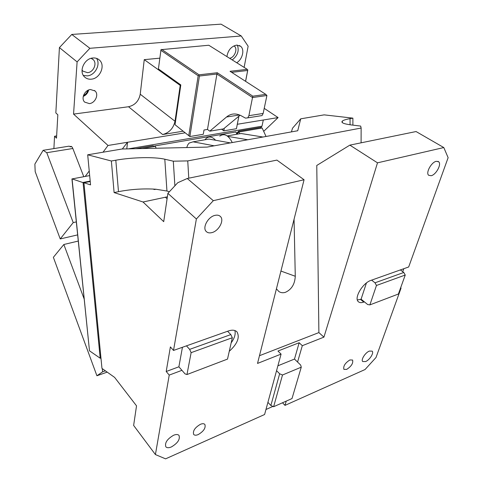 <?xml version="1.0" encoding="UTF-8"?>
<svg xmlns="http://www.w3.org/2000/svg" width="483" height="483" viewBox="0 0 483 483"><rect width="100%" height="100%" fill="white"/><g stroke="black" fill="none" stroke-linecap="round" stroke-linejoin="round"><path stroke-width="0.72" d="M238.831 116.246L236.435 128.713L238.91 116.18M245.612 81.349L247.779 70.089L247.26 69.347L208.795 45.245L160.99 49.658L158.424 68.93L180.811 84.93L175.027 124.717L189.867 136.538L175.027 124.717M159.795 58.171L144.248 59.651L180.207 85.4L175.009 121.257C173.367 128.369 169.249 132.795 162.656 134.528L183.075 131.213M180.751 85.334L180.207 85.4M158.424 68.93L180.769 85.195M247.785 69.884L245.551 81.307M144.248 59.651L140.233 94.209L175.009 121.257M244.126 67.385L248.135 46.217L241.252 35.971L89.874 48.294L71.78 34.444L59.415 47.6L77.105 61.896L89.874 48.294M77.105 61.896L73.555 114.103L128.526 106.743C134.926 105.24 138.832 101.062 140.233 94.209M92.996 57.978C95.58 57.791 97.753 58.515 99.51 60.152C105.699 65.525 99.963 78.663 91.317 79.17C88.643 79.417 86.385 78.675 84.555 76.936C78.451 71.599 84.29 58.328 92.996 57.978M90.496 89.53L95.103 91.003C99.087 94.565 95.163 103.139 89.379 103.61L84.664 102.106C80.715 98.562 84.688 89.923 90.496 89.53M236.7 62.73C242.484 59.439 244.911 49.538 240.625 46.29L236.628 45.106C231.236 46.368 228 50.196 226.901 56.589M198.869 75.463L199.431 76.024L216.933 74.02L217.278 72.752L199.05 74.817L198.869 75.463L198.175 75.759L160.803 50.262M199.05 74.817L161.636 49.375M217.278 72.752L252.838 96.183L265.813 94.372L230.035 71.303L247.26 69.347M231.635 72.335L247.628 70.5M224.293 128.249L223.816 130.833L221.606 129.203M236.435 128.713L223.816 130.833M73.555 114.103L108.017 145.468L185.128 132.825M237.358 124.264L278.099 117.58L264.219 108.349M199.431 76.024L189.867 136.538L203.283 134.286L204.001 130.018L207.485 129.444L209.779 131.171L223.52 128.889L240.087 115.214M278.099 117.58L263.688 131.352M71.78 34.444L221.045 24.15L241.252 35.971M83.776 176.687L72.836 148.492C72.009 146.597 71.17 145.969 70.325 146.609L69.081 146.168L43.138 150.304L34.873 164.075L35.187 171.652L60.23 238.94L77.606 234.895M108.017 145.468L103.048 152.211M89.228 170.976L85.225 176.422M53.891 148.589L54.567 136.236L56.517 138.156L57.833 114.791L55.841 112.925L59.415 47.6M83.348 75.402L87.284 75.873C95.042 75.396 100.905 64.426 96.558 58.377M83.239 96.407C86.101 95.175 87.906 93.038 88.649 89.995M237.34 45.082C239.369 50.667 237.66 55.617 232.22 59.928M198.175 75.759L188.793 135.494M252.838 96.183L252.512 97.536L216.933 74.02L207.485 129.444M209.779 131.171L226.545 116.995C230.94 113.402 235.855 113.01 241.283 115.811L245.485 118.124L247.803 117.852L248.884 115.691L252.512 97.536L266.918 95.507L265.813 94.372M266.918 95.507L263.15 113.445L262.046 115.576L259.848 115.926M126.788 148.903L127.524 142.274L122.308 149.006M263.301 120.007L261.997 126.184L128.315 148.873M56.644 135.928L54.567 136.236M71.599 146.597L70.144 146.832M72.836 148.492L46.766 152.706L73.217 222.591L76.29 221.908M43.138 150.304L46.766 152.706M82.032 70.035L82.889 71.122L87.532 72.667C93.503 72.353 97.439 63.297 93.171 59.59L91.094 58.34M87.834 90.375C87.139 92.742 85.69 94.469 83.474 95.537M229.576 58.268C234.515 57.694 238.022 48.849 234.346 46.12L233.983 45.855M261.997 126.184L260.85 127.295M155.025 145.89L235.885 131.968L236.899 134.238M60.23 238.94L73.217 222.591M156.148 148.245L155.121 145.775M135.626 148.704L152.725 145.788L155.321 146.307L156.13 148.245M262.154 127.989L238.916 131.974L238.735 131.11L259.697 127.536L262.154 127.989L266.024 136.472M236.827 134.075L238.916 131.974L239.713 133.749M155.931 189.239L154.56 189.529L152.948 189.052L155.931 189.239L166.943 191.026L164.806 159.221C154.626 156.77 132.113 157.253 115.811 160.211L111.374 160.996L114.103 192.572L118.486 191.673C129.867 189.451 141.356 188.581 152.948 189.052M167.378 196.816L143.022 201.991L114.103 192.572M169.388 191.733L166.943 191.026M276.427 288.828L278.872 291.527C280.846 292.825 283.056 293.078 285.495 292.287C291.593 289.468 294.853 284.125 295.276 276.264L294.062 219.246M169.231 375.092L181.94 370.322L178.885 366.802L166.2 371.512L169.231 375.092L155.411 454.557L133.634 425.445L136.526 405.841L114.61 377.392L101.967 368.408L83.927 182.737L90.23 181.53M361.091 142.829L361.139 128.043L187.748 160.905L188.768 178.191M350.054 124.765L350.048 118.643C345.967 119.373 343.389 120.195 342.308 121.106C340.805 122.652 343.727 123.914 351.087 124.904L360.668 126.087L361.139 128.043M352.886 125.127L352.886 118.136L324.159 114.863L300.722 118.824L292.517 128.218L291.43 131.889M350.048 118.643L352.886 118.136M363.784 302.074L364.369 301.851L361.091 299.17L360.505 299.388L363.784 302.074C361.332 302.962 359.491 302.805 358.259 301.609C353.84 297.933 362.811 282.857 371.01 280.351L408.678 266.978L448.127 157.681L443.799 147.55L416.068 131.545L349.861 145.129L316.77 165.464L318.889 332.588L259.468 355.711M403.788 268.717L402.731 271.675M282.501 402.78L285 405.376L365.051 369.531L376.022 357.48L401.065 288.079L400.655 287.765M300.722 118.824L297.739 130.754L207.08 147.098L121.982 149.012L87.695 154.801L90.55 184.892L83.927 182.737M164.806 159.221L173.306 161.189L174.888 185.81M173.306 161.189L187.748 160.905M187.247 178.499L276.91 160.102L304.073 179.754L213.311 200.668L187.247 178.499L177.75 182.725L167.891 193.351L196.376 218.974L173.512 350.447L170.39 346.903L166.2 371.512M143.022 201.991L163.713 221.661L167.891 193.351M111.374 160.996L87.695 154.801M272.931 406.408L265.964 409.493M155.411 454.557L165.572 458.85L264.593 414.511L267.914 402.357L270.872 405.497L279.645 373.776L276.56 370.672L267.914 402.357M400.455 288.309L401.065 288.079M443.799 147.55L377.495 162.831L349.861 145.129M276.56 370.672L281.082 354.093L277.954 351.038L299.164 342.731L294.485 359.068L297.564 362.051L302.31 345.689L323.924 337.134L377.495 162.831M285 405.376L286.232 401.119M349.849 359.968C345.097 363.041 343.111 366.168 343.89 369.356L346.661 369.404C351.389 366.331 353.363 363.204 352.578 360.028L349.849 359.968M365.619 361.568C369.676 359.956 374.156 352.862 372.176 351.141L369.32 351.081C365.251 352.656 360.723 359.835 362.709 361.525L365.619 361.568M436.246 161.316C431.319 162.21 425.541 172.884 428.644 175.269L431.162 175.721C436.058 174.755 441.782 164.22 438.691 161.775L436.246 161.316M323.924 337.134L318.889 332.588M281.082 354.093L257.517 363.427L304.073 179.754M213.311 200.668L196.376 218.974M229.268 351.292C237.401 343.878 239.985 337.418 237.02 331.924C235.149 329.998 232.269 329.678 228.368 330.982L173.512 350.447M171.374 446.944C168.796 448.019 166.955 447.97 165.844 446.811C164.612 442.851 167.19 438.999 173.578 435.261C176.12 434.229 177.931 434.283 179.012 435.418C180.262 439.355 177.714 443.195 171.374 446.944M198.223 434.573C196.116 435.449 194.607 435.412 193.689 434.465C192.632 430.981 194.872 427.6 200.403 424.309C202.486 423.464 203.977 423.506 204.87 424.442C205.933 427.902 203.717 431.277 198.223 434.573M211.777 232.637C209.399 233.217 207.539 232.824 206.199 231.46C202.123 227.692 208.082 216.74 215.032 215.364C217.356 214.838 219.167 215.231 220.465 216.553C224.541 220.369 218.672 231.152 211.777 232.637M178.885 366.802L182.429 347.283M83.945 182.918L72.07 178.873L89.488 350.815L100.192 358.211L83.058 182.453L90.188 181.089M100.971 358.138L100.192 358.211M302.31 345.689L299.164 342.731M357.36 299.937L360.505 299.388M231.164 342.852C234.575 338.154 235.807 334.049 234.859 330.535M294.485 359.068L277.888 365.806M361.091 299.17L366.428 282.978M71.913 178.951L89.669 175.595M71.943 179L89.488 350.815M400.389 269.925L403.794 272.466L405.243 275.038L398.397 294.026L369.887 304.882L376.462 285.471L405.243 275.038M371.608 280.14L375.007 282.809L403.794 272.466M375.007 282.809L376.462 285.471M364.369 301.851L367.678 304.556L369.887 304.882M297.564 362.051L300.674 365.057L301.265 367.177L292.01 398.553L273.632 406.716L282.501 374.995L279.645 373.776M301.265 367.177L282.501 374.995M270.872 405.497L273.632 406.716M181.94 370.322L185.025 373.878L186.969 374.536L191.129 352.662L189.644 349.372L230.826 334.58L232.317 337.732L227.511 359.098L186.969 374.536M227.578 331.26L230.826 334.58M186.468 345.852L189.644 349.372M191.129 352.662L232.317 337.732M102.299 368.644L102.607 371.819L96.914 375.762L53.372 257.312L63.847 244.495L84.084 298.79M105.391 370.841L102.607 371.819M214.198 145.812L193.091 141.827L189.131 143.053L187.851 144.689L186.704 147.556M230.367 142.902L208.988 139.074L193.091 141.827M227.861 136.399L247.785 139.762M237.908 134.063L241.089 133.513L262.981 137.021M232.238 142.563L232.142 142.334C228.362 135.125 224.233 133.048 219.753 136.097M215.593 140.257C212.236 136.641 209.073 136.037 206.102 138.446L204.943 139.774M205.897 139.611L208.988 139.074M107.202 372.127L96.914 375.762M78.234 241.071L63.847 244.495M128.526 106.743L162.656 134.528M239.532 114.972L226.545 116.995M248.884 115.691L263.15 113.445M155.321 146.307L142.183 148.559M280.931 271.054L295.276 276.264M118.486 191.673L115.811 160.211M165.313 197.142L167.094 198.761M227.215 135.916L241.089 133.513M98.206 59.143L99.51 60.152M94.433 90.448L95.103 91.003M240.625 46.29L239.254 45.462M71.351 146.44L70.325 146.609M247.803 117.852L262.046 115.576M234.346 46.12L233.935 45.879M92.289 58.902L93.165 59.59M238.632 131.219L236.507 133.356M342.314 122.61L342.308 121.106M438.691 161.775L437.93 161.322M236.706 331.604L237.02 331.924M219.801 215.979L220.465 216.553"/></g></svg>
